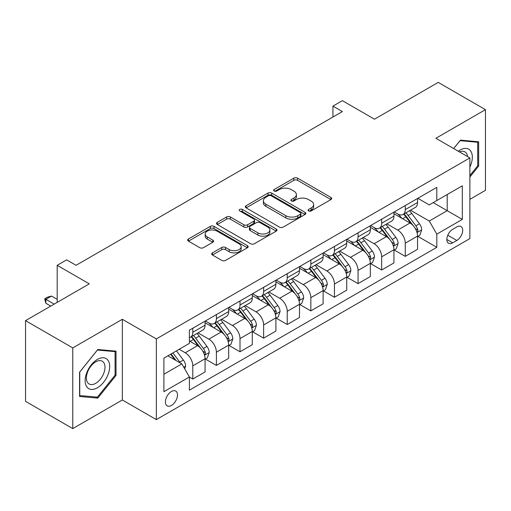 <?xml version="1.0" encoding="UTF-8"?>
<svg xmlns="http://www.w3.org/2000/svg" width="511" height="511" viewBox="0 0 511 511"><rect width="100%" height="100%" fill="white"/><g stroke="black" fill="none" stroke-linecap="round" stroke-linejoin="round"><path stroke-width="0.77" d="M308.625 210.934A1.833 1.06 0 0 0 311.218 210.934L330.917 199.558A2.619 1.514 0 0 0 331.684 198.492A2.619 1.514 0 0 0 330.917 197.418L297.549 178.154A2.619 1.514 0 0 0 293.838 178.154L274.145 189.524A1.833 1.06 0 0 0 273.609 190.277A1.833 1.06 0 0 0 274.145 191.025A1.833 1.06 0 0 0 276.738 191.025L279.287 189.555A8.387 4.842 0 0 1 291.155 189.555L293.934 191.159A8.387 4.842 0 0 1 296.393 194.582A8.387 4.842 0 0 1 293.934 198.006L291.385 199.482A1.833 1.06 0 0 0 290.848 200.229A1.833 1.06 0 0 0 291.385 200.976A1.833 1.06 0 0 0 293.978 200.976L296.527 199.507A8.387 4.842 0 0 1 308.395 199.507L311.173 201.11A8.387 4.842 0 0 1 313.633 204.534A8.387 4.842 0 0 1 311.173 207.964L308.625 209.433A1.833 1.06 0 0 0 308.088 210.181A1.833 1.06 0 0 0 308.625 210.934L308.625 209.433M171.453 405.434A8.546 4.938 120 0 0 177.036 397.903A8.546 4.938 120 0 0 175.727 391.056A8.546 4.938 120 0 0 171.453 391.477A8.546 4.938 120 0 0 165.871 399.008A8.546 4.938 120 0 0 167.18 405.862A8.546 4.938 120 0 0 171.453 405.434M212.455 252.862A2.619 1.514 0 0 0 211.688 253.935A2.619 1.514 0 0 0 212.455 255.002L221.819 260.406A2.619 1.514 0 0 0 225.523 260.406L247.401 247.778A2.619 1.514 0 0 0 248.167 246.711A2.619 1.514 0 0 0 247.401 245.638L214.032 226.373A2.619 1.514 0 0 0 210.321 226.373L188.444 239.001A2.619 1.514 0 0 0 187.678 240.074A2.619 1.514 0 0 0 188.444 241.141L199.756 247.669A2.619 1.514 0 0 0 203.461 247.669L212.825 242.265A2.619 1.514 0 0 0 213.592 241.198A2.619 1.514 0 0 0 212.825 240.125L207.217 236.887A7.013 4.05 0 0 1 205.167 234.025A7.013 4.05 0 0 1 209.491 230.282A7.013 4.05 0 0 1 217.137 231.164L239.103 243.843A7.013 4.05 0 0 1 241.16 246.711A7.013 4.05 0 0 1 236.829 250.447A7.013 4.05 0 0 1 229.184 249.572L225.523 247.458A2.619 1.514 0 0 0 221.819 247.458L212.455 252.862L212.455 255.002M469.871 199.341L485.45 190.348L485.45 109.654L438.234 82.392L374.486 119.197L342.383 100.661L332.936 106.109L342.383 111.564L76.075 265.311L66.628 259.863L57.187 265.311L57.187 302.391M72.766 347.914L72.766 428.608L122.346 399.985L122.346 319.292L72.766 347.914L25.55 320.653L89.291 283.848L57.187 265.311M122.346 319.292L156.34 338.921L469.871 157.905L469.871 238.599L156.34 419.614L156.34 338.921M485.45 109.654L435.87 138.277L469.871 157.905M279.472 227.12A2.619 1.514 0 0 0 283.183 227.12L305.054 214.492A2.619 1.514 0 0 0 305.827 213.419A2.619 1.514 0 0 0 305.054 212.352L271.686 193.081A2.619 1.514 0 0 0 267.981 193.081L246.104 205.716A2.619 1.514 0 0 0 245.337 206.783A2.619 1.514 0 0 0 246.104 207.856L279.472 227.12M240.438 211.33A1.833 1.06 0 0 1 242.303 211.586L242.303 209.408L276.227 228.992A2.619 1.514 0 0 1 276.994 230.065A2.619 1.514 0 0 1 276.227 231.132L254.35 243.766A2.619 1.514 0 0 1 250.645 243.766L217.277 224.501L217.277 222.355A2.619 1.514 0 0 0 216.504 223.428A2.619 1.514 0 0 0 217.277 224.501M217.277 222.355L226.635 216.951A2.619 1.514 0 0 1 230.346 216.951L243.881 224.763A2.619 1.514 0 0 0 247.586 224.763L253.795 221.18A2.619 1.514 0 0 0 254.567 220.113A2.619 1.514 0 0 0 253.795 219.04L239.71 210.902A1.833 1.06 0 0 1 239.167 210.155A1.833 1.06 0 0 1 240.304 209.178A1.833 1.06 0 0 1 242.303 209.408M72.766 428.608L25.55 401.346L25.55 320.653M456.834 226.929L452.682 229.33A8.278 4.778 120 0 0 447.272 236.625A8.278 4.778 120 0 0 448.543 243.262A8.278 4.778 120 0 0 452.682 242.853L456.834 240.451A8.278 4.778 120 0 0 462.244 233.157A8.278 4.778 120 0 0 460.973 226.52A8.278 4.778 120 0 0 456.834 226.929M417.832 198.306L429.259 204.905L436.816 200.542L436.816 187.345L189.396 330.195L189.396 343.386L163.897 358.109L163.897 391.694L189.396 376.977L189.396 390.168L436.816 247.324L436.816 234.127L429.259 221.039L410.48 210.2M436.816 200.542L462.314 185.819L462.314 219.404L436.816 234.127M122.346 399.985L156.34 419.614M332.936 106.109L332.936 117.013M433.226 202.612L447.202 210.685L447.202 194.544L462.314 185.819M429.259 221.039L447.202 210.685L462.314 219.404M163.897 374.25L181.839 363.889L167.864 355.822M189.396 377.086L192.794 379.047L192.794 365.85A10.686 6.17 -120 0 0 185.238 352.769L179.195 349.275M192.794 379.047L205.071 371.957L205.071 358.767A10.686 6.17 -120 0 0 197.514 345.679L189.396 340.99M205.352 359.035L216.402 365.416L216.402 352.22A10.686 6.17 -120 0 0 208.852 339.138L198 332.872M216.402 365.416L228.679 358.326L228.679 345.136A10.686 6.17 -120 0 0 221.122 332.048L205.071 322.78M228.966 345.404L240.01 351.785L240.01 338.589A10.686 6.17 -120 0 0 232.46 325.507L221.608 319.241M240.01 351.785L252.287 344.695L252.287 331.505A10.686 6.17 -120 0 0 244.737 318.417L228.679 309.149M252.575 331.773L263.619 338.154L263.619 324.964A10.686 6.17 -120 0 0 256.068 311.876L245.216 305.61M263.619 338.154L275.895 331.071L275.895 317.874A10.686 6.17 -120 0 0 268.345 304.786L252.287 295.518M276.183 318.149L287.233 324.523L287.233 311.333A10.686 6.17 -120 0 0 279.677 298.245L268.831 291.985M287.233 324.523L299.51 317.44L299.51 304.243A10.686 6.17 -120 0 0 291.953 291.155L275.895 281.887M299.791 304.518L310.841 310.892L310.841 297.702A10.686 6.17 -120 0 0 303.285 284.614L292.439 278.354M310.841 310.892L323.118 303.809L323.118 290.612A10.686 6.17 -120 0 0 315.562 277.524L299.51 268.256M323.399 290.887L334.45 297.261L334.45 284.071A10.686 6.17 -120 0 0 326.893 270.983L316.047 264.724M334.45 297.261L346.726 290.178L346.726 276.981A10.686 6.17 -120 0 0 339.17 263.9L323.118 254.625M347.007 277.256L358.058 283.631L358.058 270.44A10.686 6.17 -120 0 0 350.501 257.352L339.655 251.093M358.058 283.631L370.334 276.547L370.334 263.35A10.686 6.17 -120 0 0 362.778 250.269L346.726 241M370.616 263.625L381.666 270.006L381.666 256.809A10.686 6.17 -120 0 0 374.109 243.721L363.264 237.462M381.666 270.006L393.943 262.916L393.943 249.719A10.686 6.17 -120 0 0 386.386 236.638L370.334 227.369M394.224 249.994L405.274 256.375L405.274 243.179A10.686 6.17 -120 0 0 397.718 230.091L386.872 223.831M405.274 256.375L417.551 249.285L417.551 236.088A10.686 6.17 -120 0 0 409.994 223.007L393.943 213.739M394.224 211.937L397.718 213.956A10.686 6.17 -120 0 0 403.064 214.486A10.686 6.17 -120 0 0 405.274 209.593L405.274 205.556M370.616 225.568L374.109 227.587A10.686 6.17 -120 0 0 379.456 228.117A10.686 6.17 -120 0 0 381.666 223.224L381.666 219.187M347.007 239.199L350.501 241.218A10.686 6.17 -120 0 0 355.841 241.741A10.686 6.17 -120 0 0 358.058 236.855L358.058 232.818M323.399 252.83L326.893 254.848A10.686 6.17 -120 0 0 332.233 255.372A10.686 6.17 -120 0 0 334.45 250.486L334.45 246.449M299.791 266.461L303.285 268.473A10.686 6.17 -120 0 0 308.625 269.003A10.686 6.17 -120 0 0 310.841 264.117L310.841 260.08M276.183 280.092L279.677 282.104A10.686 6.17 -120 0 0 285.017 282.634A10.686 6.17 -120 0 0 287.233 277.748L287.233 273.711M252.575 293.716L256.068 295.735A10.686 6.17 -120 0 0 261.408 296.265A10.686 6.17 -120 0 0 263.619 291.372L263.619 287.342M228.966 307.347L232.46 309.366A10.686 6.17 -120 0 0 237.8 309.896A10.686 6.17 -120 0 0 240.01 305.003L240.01 300.973M205.352 320.978L208.852 322.997A10.686 6.17 -120 0 0 214.192 323.527A10.686 6.17 -120 0 0 216.402 318.634L216.402 314.604M417.832 236.363L436.816 247.324M403.064 214.486L415.341 207.396A10.686 6.17 -120 0 0 417.551 202.503L417.551 198.472M379.456 228.117L391.726 221.027A10.686 6.17 -120 0 0 393.943 216.134L393.943 212.103M355.841 241.741L368.118 234.658A10.686 6.17 -120 0 0 370.334 229.765L370.334 225.728M332.233 255.372L344.51 248.289A10.686 6.17 -120 0 0 346.726 243.396L346.726 239.359M308.625 269.003L320.902 261.919A10.686 6.17 -120 0 0 323.118 257.027L323.118 252.99M285.017 282.634L297.293 275.55A10.686 6.17 -120 0 0 299.51 270.658L299.51 266.621M261.408 296.265L273.685 289.181A10.686 6.17 -120 0 0 275.895 284.288L275.895 280.252M237.8 309.896L250.077 302.806A10.686 6.17 -120 0 0 252.287 297.919L252.287 293.882M214.192 323.527L226.469 316.437A10.686 6.17 -120 0 0 228.679 311.55L228.679 307.513M189.396 337.592A10.686 6.17 -120 0 0 190.584 337.158L202.861 330.068A10.686 6.17 -120 0 0 205.071 325.181L205.071 321.144M190.584 337.158A10.686 6.17 -120 0 0 192.794 332.265L192.794 328.234M181.839 363.889L189.396 376.977M469.871 177.004L478.654 166.075L478.654 141.777L460.424 140.148L453.666 148.554M79.569 396.485L97.793 398.114L116.016 375.438L116.016 351.14L97.793 349.511L79.569 372.187L79.569 396.485M477.708 165.532L478.654 166.075M115.077 374.895L116.016 375.438M95.87 397.002L97.793 398.114M309.359 211.19L311.173 210.142A8.387 4.842 0 0 0 313.633 206.719L313.633 204.534M296.393 194.582L296.393 196.767A8.387 4.842 0 0 1 293.934 200.191L292.12 201.238M330.885 199.577L297.549 180.332A2.619 1.514 0 0 0 293.838 180.332L274.88 191.28M305.022 214.511L271.686 195.266A2.619 1.514 0 0 0 267.981 195.266L246.136 207.875M300.423 214.173A1.833 1.06 0 0 0 300.96 213.419A1.833 1.06 0 0 0 300.423 212.672L271.13 195.758A1.833 1.06 0 0 0 268.537 195.758L265.848 197.31A8.387 4.842 0 0 0 263.389 200.74A8.387 4.842 0 0 0 265.848 204.164L285.866 215.725A8.387 4.842 0 0 0 297.734 215.725L300.423 214.173L300.423 216.351A1.833 1.06 0 0 0 300.96 215.604L300.96 213.419M263.389 200.74L263.389 202.918A8.387 4.842 0 0 0 265.848 206.342L265.848 204.164M300.423 216.351L297.734 217.903A8.387 4.842 0 0 1 285.866 217.903L265.848 206.342M217.309 224.521L226.635 219.136L226.635 216.951M254.567 220.113L254.567 222.291A2.619 1.514 0 0 1 253.795 223.364L247.586 226.948A2.619 1.514 0 0 1 243.881 226.948L230.346 219.136A2.619 1.514 0 0 0 226.635 219.136M242.303 211.586L276.195 231.157M257.921 232.875A7.013 4.05 0 0 0 265.567 233.751A7.013 4.05 0 0 0 269.897 230.014A7.013 4.05 0 0 0 267.841 227.146L260.099 222.681A2.619 1.514 0 0 0 256.394 222.681L250.179 226.264A2.619 1.514 0 0 0 249.413 227.338A2.619 1.514 0 0 0 250.179 228.404L257.921 232.875L257.921 235.054A7.013 4.05 0 0 0 265.567 235.935A7.013 4.05 0 0 0 269.897 232.192L269.897 230.014M249.413 227.338L249.413 229.516A2.619 1.514 0 0 0 250.179 230.589L250.179 228.404M257.921 235.054L250.179 230.589M241.16 246.711L241.16 248.889A7.013 4.05 0 0 1 236.829 252.632A7.013 4.05 0 0 1 229.184 251.751L225.523 249.636A2.619 1.514 0 0 0 221.819 249.636L212.493 255.021M205.167 234.025L205.167 236.203A7.013 4.05 0 0 0 207.217 239.071L207.217 236.887M212.793 242.284L207.217 239.071M247.369 247.797L214.032 228.551A2.619 1.514 0 0 0 210.321 228.551L188.482 241.16M417.551 236.529L419.818 235.22L421.703 229.765A7.077 4.088 -120 0 0 419.448 223.741L411.732 213.438A20.434 11.798 -120 0 0 409.503 210.768M401.825 218.286A20.434 11.798 -120 0 0 397.641 213.911M416.906 232.192L417.73 231.304L417.883 230.065A7.077 4.088 -120 0 0 415.858 225.811L408.142 215.508A20.434 11.798 -120 0 0 405.913 212.838M404.009 213.937A16.959 9.792 60 0 1 406.794 217.098L413.322 225.817M403.645 214.147A20.434 11.798 60 0 1 405.875 216.817L411.004 223.665M393.943 250.16L396.21 248.851L398.095 243.396A7.077 4.088 -120 0 0 395.84 237.366L388.124 227.069A20.434 11.798 -120 0 0 385.888 224.399M378.217 231.917A20.434 11.798 -120 0 0 374.033 227.542M393.298 245.823L394.122 244.935L394.275 243.696A7.077 4.088 -120 0 0 392.25 239.442L384.534 229.139A20.434 11.798 -120 0 0 382.305 226.469M380.401 227.567A16.959 9.792 60 0 1 383.186 230.729L389.714 239.448M380.037 227.778A20.434 11.798 60 0 1 382.266 230.448L387.395 237.296M370.334 263.785L372.602 262.482L374.486 257.027A7.077 4.088 -120 0 0 372.232 250.997L364.509 240.7A20.434 11.798 -120 0 0 362.28 238.03M354.608 245.548A20.434 11.798 -120 0 0 350.425 241.173M369.689 259.454L370.513 258.566L370.667 257.327A7.077 4.088 -120 0 0 368.642 253.073L360.926 242.77A20.434 11.798 -120 0 0 358.696 240.1M356.793 241.198A16.959 9.792 60 0 1 359.578 244.36L366.106 253.079M356.429 241.409A20.434 11.798 60 0 1 358.658 244.079L363.787 250.927M346.726 277.416L348.994 276.112L350.878 270.658A7.077 4.088 -120 0 0 348.617 264.628L340.901 254.331A20.434 11.798 -120 0 0 338.672 251.655M331 259.179A20.434 11.798 -120 0 0 326.816 254.804M346.081 273.085L346.905 272.191L347.058 270.958A7.077 4.088 -120 0 0 345.034 266.704L337.317 256.401A20.434 11.798 -120 0 0 335.082 253.731M333.185 254.829A16.959 9.792 60 0 1 335.97 257.991L342.498 266.71M332.821 255.04A20.434 11.798 60 0 1 335.05 257.71L340.179 264.557M323.118 291.046L325.379 289.737L327.27 284.288A7.077 4.088 -120 0 0 325.009 278.259L317.293 267.956A20.434 11.798 -120 0 0 315.063 265.286M307.392 272.81A20.434 11.798 -120 0 0 303.208 268.428M322.473 286.716L323.297 285.821L323.45 284.589A7.077 4.088 -120 0 0 321.425 280.335L313.703 270.032A20.434 11.798 -120 0 0 311.474 267.362M309.577 268.46A16.959 9.792 60 0 1 312.362 271.622L318.89 280.341M309.212 268.671A20.434 11.798 60 0 1 311.442 271.341L316.571 278.188M469.871 167.065A17.361 10.022 120 0 0 470.676 151.007A17.361 10.022 120 0 0 458.284 151.218M467.546 156.564A13.145 7.588 120 0 0 466.377 153.223A13.145 7.588 120 0 0 464.895 151.85A13.145 7.588 120 0 0 459.491 151.914M460.009 140.666L477.708 142.262L477.708 165.807L469.871 175.56M476.533 141.585L477.708 142.262M453.704 148.573L460.047 140.685M97.416 359.418A17.361 10.022 120 0 0 85.139 380.682A17.361 10.022 120 0 0 97.416 387.772A17.361 10.022 120 0 0 109.693 366.508A17.361 10.022 120 0 0 97.416 359.418M95.691 361.865A13.145 7.588 120 0 0 87.106 373.452A13.145 7.588 120 0 0 89.118 383.985A13.145 7.588 120 0 0 95.691 383.333A13.145 7.588 120 0 0 104.282 371.752A13.145 7.588 120 0 0 102.264 361.22A13.145 7.588 120 0 0 95.691 361.865M115.077 375.17L97.416 397.143L79.754 395.565L79.754 372.014L97.416 350.048L115.077 351.625L115.077 375.17M113.902 350.948L115.077 351.625M299.51 304.677L301.771 303.368L303.662 297.919A7.077 4.088 -120 0 0 301.401 291.89L293.684 281.587A20.434 11.798 -120 0 0 291.455 278.917M283.777 286.441A20.434 11.798 -120 0 0 279.6 282.059M298.865 300.347L299.682 299.452L299.842 298.22A7.077 4.088 -120 0 0 297.811 293.959L290.095 283.662A20.434 11.798 -120 0 0 287.865 280.993M285.968 282.091A16.959 9.792 60 0 1 288.747 285.253L295.281 293.972M285.598 282.302A20.434 11.798 60 0 1 287.827 284.972L292.963 291.819M275.895 318.308L278.163 316.999L280.054 311.55A7.077 4.088 -120 0 0 277.792 305.521L270.076 295.217A20.434 11.798 -120 0 0 267.847 292.548M260.169 300.072A20.434 11.798 -120 0 0 255.985 295.69M275.25 313.971L276.074 313.083L276.234 311.851A7.077 4.088 -120 0 0 274.203 307.59L266.487 297.293A20.434 11.798 -120 0 0 264.257 294.623M262.354 295.716A16.959 9.792 60 0 1 265.139 298.884L271.673 307.603M261.99 295.926A20.434 11.798 60 0 1 264.219 298.596L269.354 305.45M252.287 331.939L254.555 330.63L256.445 325.181A7.077 4.088 -120 0 0 254.184 319.151L246.468 308.848A20.434 11.798 -120 0 0 244.239 306.178M236.561 313.703A20.434 11.798 -120 0 0 232.377 309.321M251.642 327.602L252.466 326.714L252.619 325.481A7.077 4.088 -120 0 0 250.594 321.221L242.878 310.924A20.434 11.798 -120 0 0 240.649 308.254M238.746 309.347A16.959 9.792 60 0 1 241.531 312.515L248.065 321.234M238.382 309.557A20.434 11.798 60 0 1 240.611 312.227L245.746 319.081M228.679 345.57L230.946 344.261L232.837 338.812A7.077 4.088 -120 0 0 230.576 332.782L222.86 322.479A20.434 11.798 -120 0 0 220.631 319.809M212.953 327.334A20.434 11.798 -120 0 0 208.769 322.952M228.034 341.233L228.858 340.345L229.011 339.112A7.077 4.088 -120 0 0 226.986 334.852L219.27 324.549A20.434 11.798 -120 0 0 217.041 321.879M215.137 322.978A16.959 9.792 60 0 1 217.922 326.146L224.457 334.865M214.773 323.188A20.434 11.798 60 0 1 217.003 325.858L222.132 332.712M205.071 359.201L207.338 357.892L209.229 352.437A7.077 4.088 -120 0 0 206.968 346.413L199.252 336.11A20.434 11.798 -120 0 0 197.022 333.44M204.426 354.864L205.25 353.976L205.403 352.743A7.077 4.088 -120 0 0 203.378 348.483L195.662 338.18A20.434 11.798 -120 0 0 193.433 335.51M191.529 336.608A16.959 9.792 60 0 1 194.314 339.777L200.842 348.496M191.165 336.819A20.434 11.798 60 0 1 193.394 339.489L198.524 346.337M184.675 368.795L185.614 366.068A7.077 4.088 -120 0 0 183.36 360.044L176.474 350.853M180.415 363.065A7.077 4.088 -120 0 0 179.77 362.114L172.884 352.922M171.108 353.944L176.059 360.549M170.617 354.232L174.813 359.833M57.187 299.337L51.522 296.067L45.856 299.337L54.166 304.134M45.856 303.259L44.815 299.389L44.815 298.737L45.856 299.337L45.856 303.259L50.761 306.095M44.815 298.737L47.651 297.102L51.522 296.067M185.238 352.769L197.514 345.679M208.852 339.138L221.122 332.048M232.46 325.507L244.737 318.417M256.068 311.876L268.345 304.786M279.677 298.245L291.953 291.155M303.285 284.614L315.562 277.524M326.893 270.983L339.17 263.9M350.501 257.352L362.778 250.269M374.109 243.721L386.386 236.638M397.718 230.091L409.994 223.007M405.274 209.593L417.551 202.503M405.274 243.179L417.551 236.088M381.666 256.809L393.943 249.719M381.666 223.224L393.943 216.134M358.058 270.44L370.334 263.35M358.058 236.855L370.334 229.765M334.45 284.071L346.726 276.981M334.45 250.486L346.726 243.396M310.841 297.702L323.118 290.612M310.841 264.117L323.118 257.027M287.233 311.333L299.51 304.243M287.233 277.748L299.51 270.658M263.619 324.964L275.895 317.874M263.619 291.372L275.895 284.288M240.01 338.589L252.287 331.505M240.01 305.003L252.287 297.919M216.402 352.22L228.679 345.136M216.402 318.634L228.679 311.55M192.794 365.85L205.071 358.767M192.794 332.265L205.071 325.181M447.777 235.226L456.834 240.451M446.825 239.474L452.682 242.853M311.173 210.142L311.173 207.964M291.385 200.976L291.385 199.482M293.934 200.191L293.934 198.006M274.145 191.025L274.145 189.524M293.838 180.332L293.838 178.154M297.549 180.332L297.549 178.154M330.917 199.558L330.917 197.418M246.104 207.856L246.104 205.716M267.981 195.266L267.981 193.081M271.686 195.266L271.686 193.081M305.054 214.492L305.054 212.352M285.866 217.903L285.866 215.725M297.734 217.903L297.734 215.725M230.346 219.136L230.346 216.951M243.881 226.948L243.881 224.763M247.586 226.948L247.586 224.763M253.795 223.364L253.795 221.18M276.227 231.132L276.227 228.992M221.819 249.636L221.819 247.458M225.523 249.636L225.523 247.458M229.184 251.751L229.184 249.572M212.825 242.265L212.825 240.125M188.444 241.141L188.444 239.001M210.321 228.551L210.321 226.373M214.032 228.551L214.032 226.373M247.401 247.778L247.401 245.638M417.021 232.582L421.658 229.905M408.142 215.508L411.732 213.438M402.579 218.721L405.875 216.817M415.858 225.811L419.448 223.741M415.296 228.577L417.883 230.065M393.413 246.213L398.05 243.53M384.534 229.139L388.124 227.069M378.97 232.352L382.266 230.448M392.25 239.442L395.84 237.366M391.688 242.201L394.275 243.696M369.804 259.837L374.442 257.161M360.926 242.77L364.509 240.7M355.356 245.983L358.658 244.079M368.642 253.073L372.232 250.997M368.08 255.832L370.667 257.327M346.196 273.468L350.833 270.792M337.317 256.401L340.901 254.331M331.748 259.614L335.05 257.71M345.034 266.704L348.617 264.628M344.471 269.463L347.058 270.958M322.588 287.099L327.225 284.423M313.703 270.032L317.293 267.956M308.139 273.244L311.442 271.341M321.425 280.335L325.009 278.259M320.863 283.094L323.45 284.589M298.98 300.73L303.617 298.054M290.095 283.662L293.684 281.587M284.531 286.875L287.827 284.972M297.811 293.959L301.401 291.89M297.255 296.725L299.842 298.22M275.372 314.361L280.009 311.684M266.487 297.293L270.076 295.217M260.923 300.506L264.219 298.596M274.203 307.59L277.792 305.521M273.647 310.356L276.234 311.851M251.763 327.992L256.394 325.315M242.878 310.924L246.468 308.848M237.315 314.137L240.611 312.227M250.594 321.221L254.184 319.151M250.032 323.987L252.619 325.481M228.149 341.623L232.786 338.946M219.27 324.549L222.86 322.479M213.707 327.762L217.003 325.858M226.986 334.852L230.576 332.782M226.424 337.618L229.011 339.112M204.541 355.254L209.178 352.577M195.662 338.18L199.252 336.11M190.098 341.393L193.394 339.489M203.378 348.483L206.968 346.413M202.816 351.249L205.403 352.743M183.775 367.243L185.57 366.208M179.77 362.114L183.36 360.044"/></g></svg>
